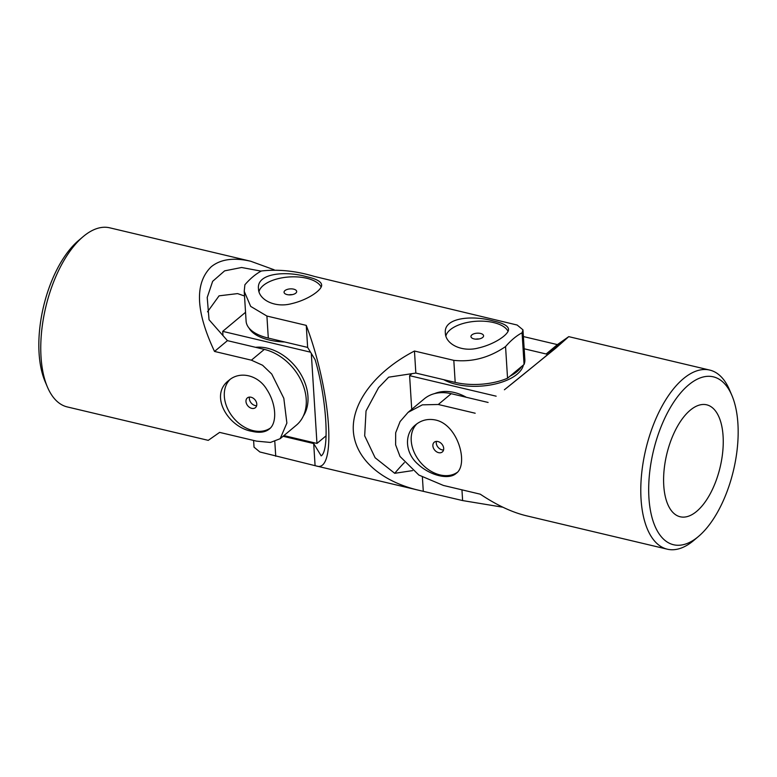 <?xml version="1.0" encoding="UTF-8"?>
<svg xmlns="http://www.w3.org/2000/svg" width="777" height="777" viewBox="0 0 777 777"><rect width="100%" height="100%" fill="white"/><g stroke="black" fill="none" stroke-linecap="round" stroke-linejoin="round"><path stroke-width="1.17" d="M457.216 472.397A31.634 23.436 50.1 0 1 428.574 469.706A31.634 23.436 50.1 0 1 411.227 440.685A31.634 23.436 50.1 0 1 416.948 423.766M438.626 452.67A6.323 4.691 50.1 0 1 433.411 448.028A6.323 4.691 50.1 0 1 434.226 442.239A6.323 4.691 50.1 0 1 437.927 441.54A6.323 4.691 50.1 0 1 443.152 446.173A6.323 4.691 50.1 0 1 442.336 451.961A6.323 4.691 50.1 0 1 438.626 452.67M688.655 384.897A86.286 41.191 -76.7 0 1 731.915 395.474A86.286 41.191 -76.7 0 1 698.494 536.441A86.286 41.191 -76.7 0 1 648.95 498.183A86.286 41.191 -76.7 0 1 688.655 384.897M690.248 410.198A57.527 27.467 -76.7 0 1 706.701 404.817A57.527 27.467 -76.7 0 1 720.153 467.132A57.527 27.467 -76.7 0 1 680.157 516.763A57.527 27.467 -76.7 0 1 666.239 500.116A57.527 27.467 -76.7 0 1 690.248 410.198M546.241 354.021L560.751 342.725A436.46 323.329 50.1 0 1 560.858 343.269M561.917 342.103L560.751 342.725C569.735 336.441 539.189 361.946 504.39 389.772L555.545 348.358L568.745 336.645L557.391 344.609L523.397 336.558M698.494 536.441L693.919 540.316A92.036 43.939 -76.7 0 1 667.278 549.184A92.036 43.939 -76.7 0 1 641.52 474.98A92.036 43.939 -76.7 0 1 683.42 378.671A92.036 43.939 -76.7 0 1 709.741 370.075A92.036 43.939 -76.7 0 1 729.564 389.947L731.915 395.474M475.184 413.228L438.296 404.487L422.358 404.846L408.09 412.354L400.097 421.552L395.678 432.76L395.619 444.823L400.019 456.468L418.871 475.058L443.385 485.44L480.273 494.182C496.639 505.099 511.975 512.296 526.282 515.753L667.278 549.184M435.625 420.027C428.108 418.482 421.445 420.066 415.646 424.786C403.894 433.867 405.002 453.137 418.026 464.238C430.312 475.689 448.921 480.147 456.196 473.358C468.89 464.646 458.158 424.747 435.625 420.027M488.102 402.447L451.214 393.696A46.018 34.091 -129.9 0 0 424.271 398.844L408.09 412.354M557.391 344.609L546.153 353.991M436.392 441.404A6.323 4.691 -129.9 0 0 438.063 447.28A6.323 4.691 -129.9 0 0 443.55 449.98M412.033 373.64L409.605 375.67L496.144 396.183M547.872 354.399L524.164 348.786M443.774 379.691A44.58 21.066 -3.6 0 0 491.317 384.809A44.58 21.066 -3.6 0 0 523.377 365.015M409.605 375.67L411.723 409.324M434.489 393.638A44.58 33.023 50.1 0 1 466.297 397.27M510.013 376.165A44.58 21.066 -3.6 0 0 521.6 366.501M258.994 291.647A31.634 14.948 176.4 0 1 263.316 285.46A31.634 14.948 176.4 0 1 306.682 278.253A31.634 14.948 176.4 0 1 321.154 287.004M287.101 294.59A6.323 2.991 176.4 0 1 284.052 292.269A6.323 2.991 176.4 0 1 287.179 289.442A6.323 2.991 176.4 0 1 293.628 289.141A6.323 2.991 176.4 0 1 296.688 291.472A6.323 2.991 176.4 0 1 293.56 294.298A6.323 2.991 176.4 0 1 287.101 294.59M502.865 507.216L462.626 500.573L418.211 490.132C379.341 480.866 354.079 457.177 353.253 429.234C352.573 401.272 376.379 370.852 414.462 351.029L453.807 360.353C472.066 362.296 489.316 357.702 505.555 346.571A92.036 43.939 -76.7 0 1 522.076 332.789L522.97 329.837L517.161 325.039L314.374 276.427C295.882 270.891 278.234 269.075 261.412 270.988A92.036 43.939 -76.7 0 0 244.891 284.77L244.221 291.307L250.68 306.391L266.909 316.045L306.255 325.378C331.021 390.559 336.965 473.436 316.326 465.977L259.848 451.971L254.03 447.163L253.603 440.442M493.482 321.018C473.407 315.132 443.346 317.162 445.367 333.1C445.503 343.949 461.684 352.544 478.564 347.95C494.852 344.211 509.294 334.149 508.517 329.127C508.022 325.796 503.01 323.096 493.482 321.018M306.585 276.709C286.509 270.823 256.449 272.853 258.479 288.791C258.605 299.64 274.796 308.236 291.676 303.642C307.964 299.903 322.406 289.84 321.629 284.819C321.134 281.488 316.122 278.788 306.585 276.709M404.341 462.616A436.46 206.245 -3.6 0 0 394.716 473.31L412.597 470.609M522.979 329.972L524.854 359.702A46.018 21.746 -3.6 0 1 524.067 364.442L507.546 378.224A46.018 21.746 -3.6 0 1 455.186 382.401L415.841 373.067L388.665 377.175L378.564 387.674L366.035 410.946L364.675 435.829L375.126 457.76L394.716 473.31M423.28 491.239L422.397 477.146M415.841 373.067L414.462 351.029M315.083 465.588L313.694 443.55L321.183 455.876C329.837 450.563 326.612 398.329 315.141 359.741L307.643 347.416L306.255 325.378M307.643 347.416L268.298 338.092L266.909 316.045M283.071 436.285L313.694 443.55M244.24 291.608L246.105 321.173A46.018 21.746 -3.6 0 0 268.298 338.092M507.546 378.224L505.555 346.571M524.067 364.442L522.076 332.789M292.171 294.648A6.323 2.991 -3.6 0 0 288.927 294.852M479.069 338.957A6.323 2.991 -3.6 0 0 475.815 339.16M473.999 338.898A6.323 2.991 176.4 0 1 470.949 336.577A6.323 2.991 176.4 0 1 474.077 333.751A6.323 2.991 176.4 0 1 480.526 333.45A6.323 2.991 176.4 0 1 483.576 335.781A6.323 2.991 176.4 0 1 480.448 338.607A6.323 2.991 176.4 0 1 473.999 338.898M445.891 335.955A31.634 14.948 176.4 0 1 450.213 329.769A31.634 14.948 176.4 0 1 493.58 322.562A31.634 14.948 176.4 0 1 508.041 331.313M245.542 312.305L222.708 331.361L310.547 352.185M248.99 328.011A44.58 21.066 -3.6 0 0 284.683 341.977M283.916 435.586L316.967 443.424L326.107 435.8M311.305 353.438L316.967 443.424M222.708 331.361L222.98 335.577M255.584 347.319A44.58 33.023 50.1 0 1 298.417 370.464A44.58 33.023 50.1 0 1 303.312 416.074M78.798 240.316A86.286 41.191 103.3 0 0 78.506 240.559A86.286 41.191 103.3 0 0 45.085 381.526L47.436 387.053A92.036 43.939 103.3 0 0 67.259 406.925L208.255 440.355L219.609 432.391L256.497 441.132L270.425 442.443L280.176 438.704L286.878 423.067L283.819 398.29L271.746 374.048L262.568 365.248L251.398 360.178L264.326 349.388L227.438 340.647L209.042 319.745L207.216 297.465L212.645 281.332L224.64 270.852L241.608 267.492L261.14 271.134M244.522 296.008L237.587 293.599L219.075 295.833L207.517 311.83M280.176 438.704L296.358 425.194A46.018 34.091 -129.9 0 0 302.292 383.1A46.018 34.091 -129.9 0 0 264.326 349.388M274.135 269.784L250.718 261.247C233.751 257.352 220.6 259.178 211.266 266.734C194.532 283.013 195.61 311.237 214.52 351.437L251.398 360.178M250.718 261.247L109.722 227.816A92.036 43.939 103.3 0 0 83.401 236.422A92.036 43.939 103.3 0 0 83.081 236.684A92.036 43.939 103.3 0 0 47.436 387.053M252.234 431.381C228.37 427.719 208.799 395.299 228.759 380.477C239.753 370.571 258.333 375.009 266.899 389.627C276.204 403.768 277.379 423.038 269.298 429.05C265.248 432.313 259.557 433.09 252.234 431.381M230.06 379.458A31.634 23.436 -129.9 0 0 227.408 408.294A31.634 23.436 -129.9 0 0 253.137 430.623A31.634 23.436 -129.9 0 0 270.328 428.088M256.653 405.672A6.323 4.691 50.1 0 1 251.175 402.972A6.323 4.691 50.1 0 1 249.495 397.096M251.738 408.362A6.323 4.691 -129.9 0 0 255.439 407.653A6.323 4.691 -129.9 0 0 256.255 401.864A6.323 4.691 -129.9 0 0 251.039 397.232A6.323 4.691 -129.9 0 0 247.329 397.931A6.323 4.691 -129.9 0 0 246.513 403.719A6.323 4.691 -129.9 0 0 251.738 408.362M214.52 351.437L227.438 340.647M451.214 393.696L438.296 404.487M455.186 382.401L453.807 360.353M462.626 500.573L461.946 489.84M275.738 456.264L274.805 441.579M568.745 336.645L709.741 370.075M316.326 465.977L418.211 490.132M78.506 240.559L83.081 236.684"/></g></svg>
